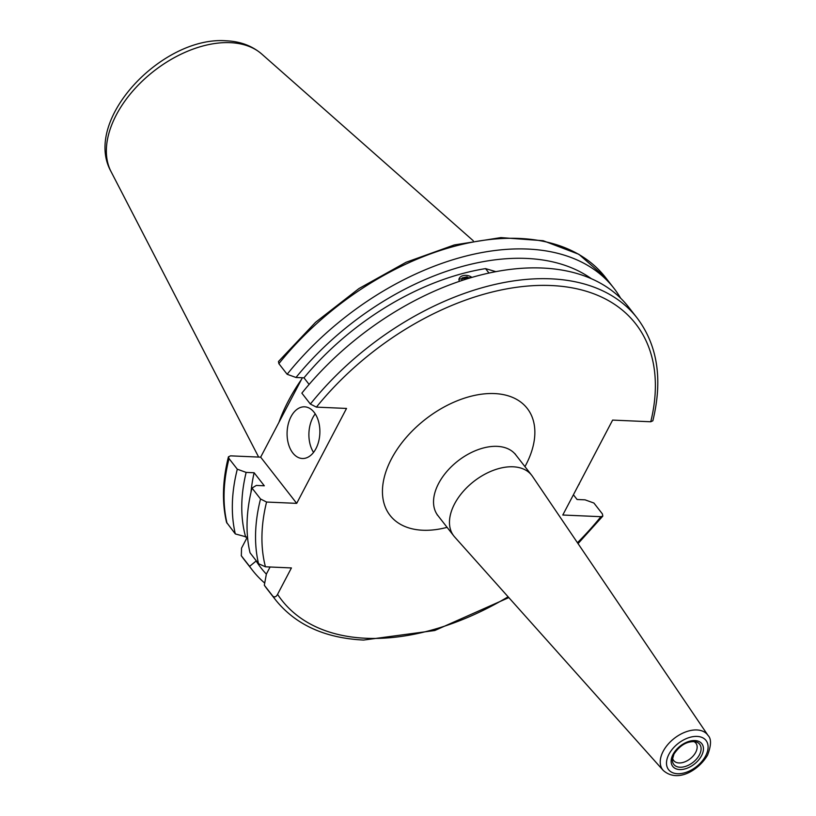 <?xml version="1.0" encoding="UTF-8"?>
<svg xmlns="http://www.w3.org/2000/svg" width="816" height="816" viewBox="0 0 816 816"><rect width="100%" height="100%" fill="white"/><g stroke="black" fill="none" stroke-linecap="round" stroke-linejoin="round"><path stroke-width="1.22" d="M291.016 416.68A25.857 16.381 -87.5 0 0 288.354 443.629A25.857 16.381 -87.5 0 0 302.348 458.5A25.857 16.381 -87.5 0 0 315.945 448.637A25.857 16.381 -87.5 0 0 318.607 421.688A25.857 16.381 -87.5 0 0 304.613 406.827A25.857 16.381 -87.5 0 0 291.016 416.68M315.231 413.875A25.857 16.381 -87.5 0 0 312.834 417.639A25.857 16.381 -87.5 0 0 313.548 452.401M458.857 279.194L471.974 277.409M278.919 422.402A164.22 102.02 -38 0 1 301.471 379.45M637.143 318.026L628.636 307.132A229.225 142.402 -38 0 0 542.426 268.036A229.225 142.402 -38 0 0 301.859 393.149L310.366 404.053A229.225 142.402 -38 0 1 637.143 318.026C657.655 345.382 662.888 379.634 652.851 420.791L650.75 421.77L612.622 420.097L562.785 515.018L600.913 516.691L602.81 516.11L602.422 513.947L593.915 503.044L585.072 499.841L577.085 499.494L573.413 494.782M578.87 484.378L579.197 484.174A229.225 142.402 -38 0 1 578.575 484.959M693.682 741.469A14.107 8.762 -38 0 1 695.926 743.192A14.107 8.762 -38 0 1 695.701 752.342A14.107 8.762 -38 0 1 684.563 761.96A14.107 8.762 -38 0 1 673.679 760.543A14.107 8.762 -38 0 1 672.547 757.952M454.553 503.921A49.368 30.671 -38 0 1 493.568 470.261A49.368 30.671 -38 0 1 531.655 475.228A49.368 30.671 -38 0 1 532.409 476.258L708.013 735.41A28.448 17.677 -38 0 0 686.144 731.768A28.448 17.677 -38 0 0 663.153 751.342A28.448 17.677 -38 0 0 663.184 770.365L454.614 536.928A49.368 30.671 -38 0 1 453.798 535.949A49.368 30.671 -38 0 1 454.553 503.921M488.998 273.064L485.53 268.617L495.914 271.667M278.868 363.661A229.225 142.402 -38 0 1 605.645 277.644L578.84 254.286L543.181 240.72L500.871 237.599L454.308 244.943L406.093 262.262L358.958 288.548L315.588 322.279L278.47 361.508L278.868 363.661L287.14 374.279L295.984 377.482L303.97 377.828A211.12 131.162 -38 0 1 485.53 268.617M303.97 377.828L309.111 384.428M247.248 537.254L241.536 548.148L241.322 555.767L249.604 566.375L256.316 560.847M302.359 377.757L260.661 457.164L230.53 455.848L228.439 456.827L229.031 458.592L237.303 469.2A229.225 142.402 -38 0 0 235.314 533.919L226.552 522.362C221.881 502.299 222.513 480.461 228.439 456.827M241.23 555.645L241.322 555.767A229.225 142.402 -38 0 0 244.137 559.582L241.23 555.645M287.14 374.279A229.225 142.402 -38 0 1 613.918 288.252A229.225 142.402 -38 0 1 620.639 298.187M264.71 583.073A229.225 142.402 -38 0 1 252.419 570.2A229.225 142.402 -38 0 1 249.604 566.375M295.984 377.482A221.044 137.323 -38 0 1 591.437 278.746M266.363 574.158A221.044 137.323 -38 0 1 256.204 561.051M270.096 566.998L266.373 574.087L264.323 585.245L272.819 596.149C274.604 597.547 276.185 596.945 277.562 594.344L291.424 567.936L265.435 566.794L258.529 563.693A229.225 142.402 -38 0 1 260.528 498.974L252.022 488.07L256.316 485.438L264.302 485.795L254.133 472.76L246.146 472.403L237.303 469.2M508.817 597.598L434.775 630.513L363.589 640.06C324.931 638.132 295.616 624.77 275.635 599.974L267.138 589.07A229.225 142.402 -38 0 1 264.323 585.245M310.366 404.053L316.404 407.123L346.525 408.439L296.698 503.36L266.567 502.044L260.528 498.974M247.534 537.265L235.314 533.919M245.708 537.193A221.044 137.323 -38 0 1 246.146 472.403M250.981 492.405A211.12 131.162 -38 0 1 254.133 472.76M258.529 563.693L250.033 552.789A229.225 142.402 -38 0 1 252.022 488.07M260.661 457.164L296.698 503.36M471.913 277.42A7.568 4.927 9.3 0 0 462.56 275.788A7.568 4.927 9.3 0 0 459.439 281.367M466.63 279.011L466.976 276.879L462.101 277.93L461.754 280.582M466.976 276.879L469.343 278.185M258.641 457.082L111.027 171.564A96.206 59.772 -38 0 1 135.813 87.689A96.206 59.772 -38 0 1 230.306 42.667A96.206 59.772 -38 0 1 261.732 54.029L473.28 240.771M600.913 516.691A224.522 139.485 -38 0 1 577.442 542.722M508.113 596.802A224.522 139.485 -38 0 1 366.058 638.275A224.522 139.485 -38 0 1 277.562 594.344M695.365 741.683A16.412 10.2 -38 0 1 699.414 754.892A16.412 10.2 -38 0 1 683.063 767.009A16.412 10.2 -38 0 1 672.353 759.635L673.975 754.076C679.983 745.171 687.113 741.04 695.365 741.683M673.027 754.443A18.452 11.465 -38 0 1 694.906 740.571A18.452 11.465 -38 0 1 701.556 755.687A18.452 11.465 -38 0 1 679.687 769.559A18.452 11.465 -38 0 1 673.027 754.443M453.798 535.949L437.855 515.508A49.368 30.671 -38 0 1 438.61 483.48A49.368 30.671 -38 0 1 477.625 449.82A49.368 30.671 -38 0 1 515.712 454.787L515.233 453.961M447.086 527.35A86.986 54.04 -38 0 1 391.405 458.959A86.986 54.04 -38 0 1 494.527 393.577A86.986 54.04 -38 0 1 525.902 464.855A86.986 54.04 -38 0 1 524.953 466.63M668.936 754.259A23.746 14.759 -38 0 1 697.088 736.409A23.746 14.759 -38 0 1 705.656 755.871A23.746 14.759 -38 0 1 677.494 773.721A23.746 14.759 -38 0 1 668.936 754.259M275.635 599.974A229.225 142.402 -38 0 1 272.819 596.149M316.404 407.123A224.522 139.485 -38 0 1 551.249 285.539A224.522 139.485 -38 0 1 650.75 421.77M265.435 566.794A224.522 139.485 -38 0 1 266.567 502.044M227.032 523.301A229.225 142.402 -38 0 1 229.031 458.592M111.027 171.564C82.181 119.85 162.517 35.812 226.154 40.8C240.169 41.361 252.032 45.767 261.732 54.029M578.044 543.609L602.82 516.11M437.855 515.508L437.172 514.845M531.655 475.228L515.712 454.787M663.184 770.365C677.596 783.34 698.894 770.059 707.554 755.147C711.317 745.334 711.47 738.755 708.013 735.41M613.918 288.252L605.645 277.644M252.419 570.2L244.137 559.582"/></g></svg>
